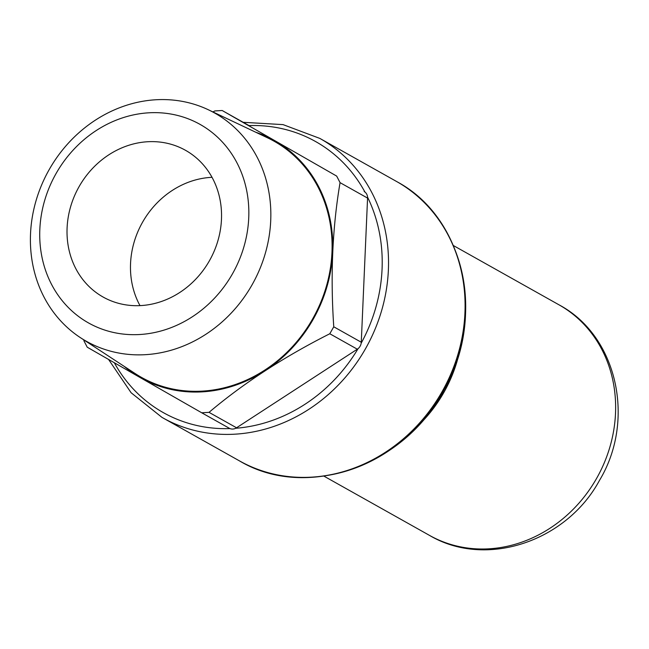 <?xml version="1.0" encoding="UTF-8"?>
<svg xmlns="http://www.w3.org/2000/svg" width="649" height="649" viewBox="0 0 649 649"><rect width="100%" height="100%" fill="white"/><g stroke="black" fill="none" stroke-linecap="round" stroke-linejoin="round"><path stroke-width="0.97" d="M87.866 322.569A113.867 101.455 -60.7 0 0 232.326 274.081A113.867 101.455 -60.7 0 0 200.703 124.754A113.867 101.455 -60.7 0 0 56.244 173.234A113.867 101.455 -60.7 0 0 87.866 322.569M215.492 113.502A130.92 116.65 119.3 0 1 251.853 285.195A130.92 116.65 119.3 0 1 85.757 340.936A130.92 116.65 119.3 0 1 80.419 337.667A130.92 116.65 119.3 0 1 48.902 170.119A130.92 116.65 119.3 0 1 208.353 109.77A130.92 116.65 119.3 0 1 215.492 113.502M212.02 177.315A84.143 74.968 -60.7 0 0 142.358 222.575A84.143 74.968 -60.7 0 0 139.997 305.622M185.971 150.568A84.143 74.968 -60.7 0 0 185.468 150.284A84.143 74.968 -60.7 0 0 79.064 186.677A84.143 74.968 -60.7 0 0 102.599 296.747A84.143 74.968 -60.7 0 0 103.094 297.031A84.143 74.968 -60.7 0 0 209.497 260.638A84.143 74.968 -60.7 0 0 185.971 150.568M80.419 337.667L135.114 373.524A135.43 120.665 -60.7 0 0 140.638 376.915A135.43 120.665 -60.7 0 0 312.445 319.251A135.43 120.665 -60.7 0 0 274.835 141.636A135.43 120.665 -60.7 0 0 267.445 137.783L208.353 109.77M124.381 366.49A136.193 121.347 -60.7 0 0 140.257 377.572A136.193 121.347 -60.7 0 0 313.029 319.584A136.193 121.347 -60.7 0 0 275.208 140.979A136.193 121.347 -60.7 0 0 255.852 132.282M83.835 340.636L87.217 347.191L140.249 377.613L201.742 412.788L209.035 412.35C243.618 383.137 283.873 356.942 329.797 333.756L333.764 326.796C330.325 275.809 332.418 227.758 340.06 182.645L336.677 176.09L222.169 110.5L214.86 110.938L212.913 111.928M209.035 412.35L236.544 427.788L357.307 349.203L329.797 333.756M236.544 427.788A8.015 7.139 119.3 0 1 235.717 428.267A8.015 7.139 119.3 0 1 229.989 428.583A8.015 7.139 119.3 0 1 229.243 428.226A8.015 7.139 119.3 0 1 229.194 428.194L201.79 412.813M333.764 326.796L361.274 342.242A8.015 7.139 119.3 0 1 361.177 343.199A8.015 7.139 119.3 0 1 358.086 348.627A8.015 7.139 119.3 0 1 357.307 349.203M336.677 176.09L222.209 110.525M364.186 191.536A8.015 7.139 119.3 0 1 364.916 192.023A8.015 7.139 119.3 0 1 367.553 197.134A8.015 7.139 119.3 0 1 367.569 198.083L340.06 182.645M361.274 342.242L367.569 198.083M459.297 352.699A132.226 117.81 119.3 0 1 443.632 392.864A132.226 117.81 119.3 0 1 418.5 425.379M239.465 460.887A160.271 142.804 -60.7 0 0 442.139 391.566A160.271 142.804 -60.7 0 0 397.326 181.915A160.271 142.804 -60.7 0 0 396.369 181.371L319.811 138.399A160.271 142.804 119.3 0 1 320.768 138.935A160.271 142.804 119.3 0 1 365.582 348.586A160.271 142.804 119.3 0 1 162.907 417.907A160.271 142.804 119.3 0 1 161.958 417.364L239.465 460.887C306.158 500.833 404.53 466.29 444.078 389.879C486.263 316.907 464.4 217.959 397.334 181.923L396.369 181.371M450.479 239.732A159.2 141.847 119.3 0 1 317.475 476.682M364.916 192.023A155.46 138.513 -60.7 0 0 316.485 142.05A155.46 138.513 -60.7 0 0 249.029 125.582M361.177 343.199A155.46 138.513 -60.7 0 0 367.553 197.134M235.717 428.267A155.46 138.513 -60.7 0 0 358.086 348.627M114.329 362.759A155.46 138.513 -60.7 0 0 162.437 412.123A155.46 138.513 -60.7 0 0 229.989 428.583M596.455 478.646A132.226 117.81 -60.7 0 0 558.943 304.795C617.613 335.858 635.744 420.414 599.514 480.333C566.691 541.38 485.996 568.922 429.5 535.393A132.226 117.81 -60.7 0 0 596.455 478.646M558.943 304.795L453.456 245.582M429.5 535.393L324.013 476.179M319.811 138.399L283.045 124.616L243.188 122.304M108.578 359.457L131.098 392.726L161.95 417.364M249.67 125.947L222.169 110.5M229.243 428.226L201.742 412.788"/></g></svg>
